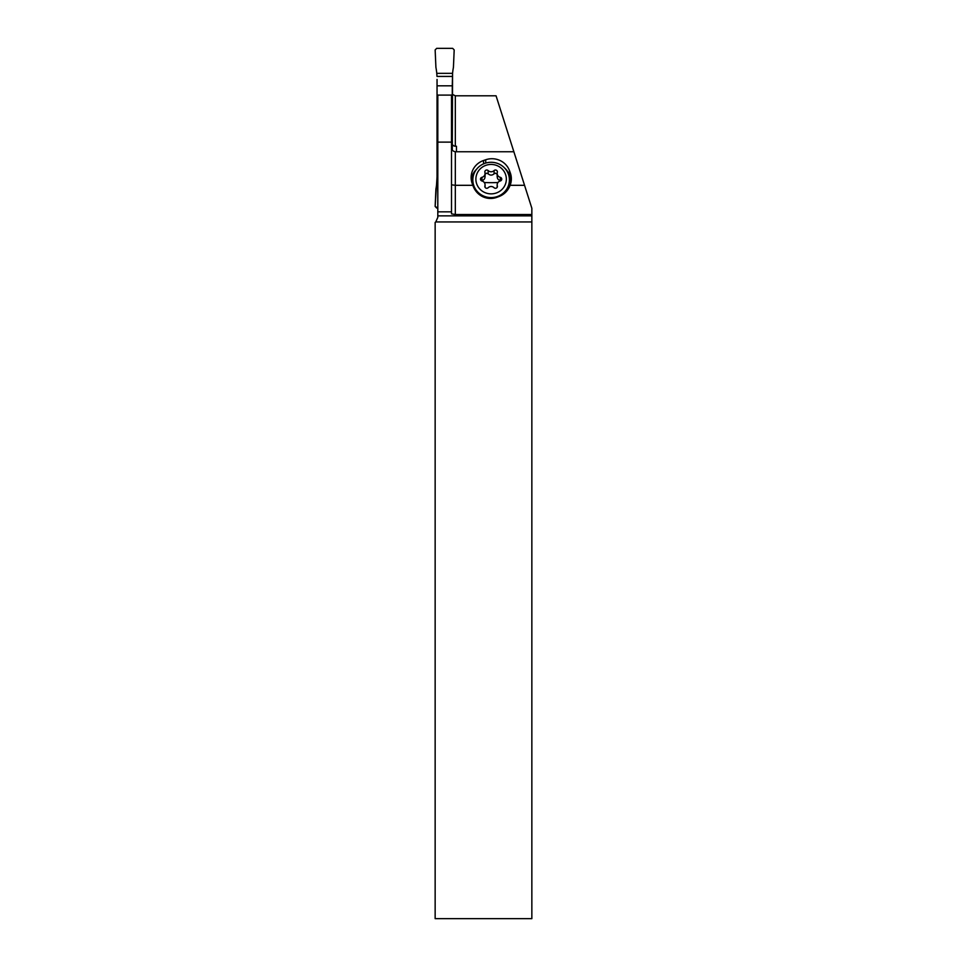 <?xml version="1.0" encoding="UTF-8"?>
<svg xmlns="http://www.w3.org/2000/svg" width="967" height="967" viewBox="0 0 967 967"><rect width="100%" height="100%" fill="white"/><g stroke="black" fill="none" stroke-linecap="round" stroke-linejoin="round"><path stroke-width="1.45" d="M435.15 49.933L436.673 48.35L452.665 48.35L454.188 49.933L452.665 48.35L436.673 48.35L435.15 49.933L435.912 67.364A63.193 63.109 0 0 1 436.77 73.335L436.987 76.417L436.77 73.335A63.193 63.109 0 0 0 435.912 67.364L435.15 49.933M452.278 85.821L452.278 150.042L452.568 73.335A63.193 63.109 0 0 1 453.426 67.364L454.188 49.933L453.426 67.364A63.193 63.109 0 0 0 452.568 73.335L452.278 85.821L437.048 85.821L437.048 177.215L437.048 171.195L437.809 171.195M437.048 79.427L437.048 85.821L437.048 79.427M436.673 208.026L437.809 208.026L435.15 206.442L436.673 208.026M437.809 180.043L436.987 180.043L437.048 177.215L436.77 183.041A63.193 63.109 0 0 1 435.912 189.024L435.15 206.442L437.048 176.816M510.105 185.313A19.316 18.651 -90 0 1 498.924 196.567L496.772 197.365A19.316 18.651 -90 0 1 490.547 198.465A19.316 18.651 -90 0 1 472.96 185.604L472.198 183.5A18.651 18.022 180 0 1 471.134 177.493A18.651 18.022 180 0 1 483.56 160.498L485.712 159.76A18.651 18.022 180 0 1 509.524 170.736L510.286 172.815A18.651 18.022 180 0 1 511.35 178.835A18.651 18.022 180 0 1 510.105 185.313L524.549 185.313L531.85 208.243L531.85 918.65L435.15 918.65L435.15 222.422A6.092 6.092 0 0 0 435.754 221.951L437.809 217.382L437.809 95.008M531.85 215.859L437.809 215.859M524.549 185.313L496.059 95.806L455.324 95.806L452.278 94.282M451.516 95.008L451.516 213.852L455.324 214.517L455.324 185.313L472.863 185.313M455.324 214.517L531.85 214.517M451.516 184.818L455.324 185.313L455.324 151.746L513.864 151.746M455.324 151.746C452.774 151.227 451.504 149.8 451.516 147.468M456.472 146.259L456.472 151.746L456.472 146.259L454.115 146.053L452.278 144.675M451.516 95.104L437.809 95.104M451.516 142.125L437.809 142.125M451.516 211.833L437.809 211.833M511.205 181.071A18.651 18.022 0 0 0 510.286 177.287L509.524 175.208A18.651 18.022 0 0 0 504.375 167.799M476.61 169.201A18.651 18.022 0 0 0 471.267 179.729M508.751 175.293A17.89 17.285 180 0 1 508.799 175.45L509.561 177.529A17.89 17.285 180 0 1 510.576 183.972M471.908 182.63A17.89 17.285 180 0 1 473.915 173.975M473.347 186.643A18.276 17.648 180 0 1 472.839 182.497L472.839 179.935A18.276 17.648 0 0 0 491.115 197.594A18.276 17.648 0 0 0 509.391 179.935A18.276 17.648 0 0 0 491.115 162.287A18.276 17.648 0 0 0 472.839 179.935M509.391 179.935L509.391 182.497A18.276 17.648 180 0 1 507.796 189.713M491.115 193.859A15.23 14.71 0 0 0 506.345 179.149A15.23 14.71 0 0 0 491.115 164.438A15.23 14.71 0 0 0 475.885 179.149A15.23 14.71 0 0 0 491.115 193.859M484.902 172.368A1.934 1.874 180 0 1 488.142 170.567A4.158 4.013 -0 0 0 494.089 170.567A1.934 1.874 180 0 1 497.328 172.368A4.158 4.013 0 0 0 500.302 177.336A1.934 1.874 180 0 1 500.302 180.962A4.158 4.013 0 0 0 497.328 185.93A1.934 1.874 180 0 1 494.089 187.731A4.158 4.013 -0 0 0 488.142 187.731A1.934 1.874 180 0 1 484.902 185.93A4.158 4.013 -0 0 0 481.929 180.962A1.934 1.874 180 0 1 481.929 177.336A4.158 4.013 0 0 0 484.902 172.368M484.902 175.607C485.337 178.194 484.346 179.838 481.929 180.575L481.929 177.336M497.328 175.607C496.893 178.194 497.884 179.85 500.302 180.575L500.809 180.756M485.059 174.169L486.461 173.19L488.142 173.806C490.124 175.523 492.106 175.523 494.089 173.806L495.467 173.166L497.171 174.169M437.048 85.821L437.048 171.195M436.987 180.043L436.77 183.041A63.193 63.109 0 0 1 435.912 189.024M452.568 73.335L436.77 73.335M436.987 76.417L452.351 76.417M436.77 183.041L437.809 183.041M435.754 221.951L531.85 221.951M455.324 146.259L455.324 95.806M510.286 172.815L510.286 177.287M483.56 163.87L483.56 160.498M485.712 159.76L485.712 163.072M509.524 175.208L509.524 170.736M484.902 186.933L484.902 185.93M497.328 186.933L497.328 185.93M500.302 180.575L500.302 177.336M494.089 173.806L494.089 170.567M488.142 173.806L488.142 170.567M497.945 182.521A40.143 10.395 -0 0 1 491.115 182.678A40.143 10.395 180 0 1 484.286 182.521M485.059 176.695L485.059 173.456M485.059 187.308L485.059 184.842M497.171 187.308L497.171 184.842M497.171 176.695L497.171 173.456"/></g></svg>
